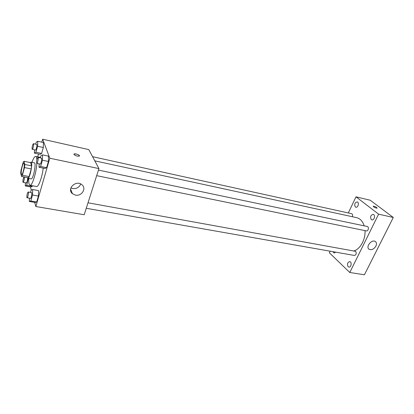 <?xml version="1.0" encoding="UTF-8"?>
<svg xmlns="http://www.w3.org/2000/svg" width="414" height="414" viewBox="0 0 414 414"><rect width="100%" height="100%" fill="white"/><g stroke="black" fill="none" stroke-linecap="round" stroke-linejoin="round"><path stroke-width="0.62" d="M21.326 174.04C20.633 171.882 22.801 162.692 23.888 163.194C25.316 163.173 22.956 175.075 21.642 174.511L21.326 174.04M22.382 175.262L24.504 167.577L24.845 164.498L23.95 161.279L23.122 162.526L21.042 170.097L20.7 173.124L21.549 176.457L22.382 175.262L29.109 176.561L31.252 168.922L24.504 167.577M29.109 176.561L28.255 177.741L21.549 176.457M31.252 168.922L31.578 165.859L30.615 162.645L23.95 161.279M27.391 177.575L27.862 178.222C29.829 179.05 33.187 162.122 31.055 162.133L30.346 162.588M31.055 162.133L34.362 162.816C36.541 162.811 33.198 179.692 31.185 178.858L27.862 178.222M31.578 165.859L24.845 164.498M36.851 163.406C36.38 172.705 32.075 186.228 29.958 185.291L29.047 183.997C28.721 182.745 28.628 180.882 28.773 178.398M31.961 162.319C33.368 158.324 34.61 156.352 35.687 156.404C36.334 156.564 36.727 157.662 36.877 159.69M43.216 168.125C42.156 177.208 38.476 187.247 36.551 186.517L29.958 185.291M34.533 149.852L34.429 153.144L40.07 154.344L41.623 153.454L43.31 147.508L43.413 142.525L37.752 141.262L36.23 142.266L35.697 144.17M39.107 163.866L39.025 167.282L44.935 168.472L46.616 167.68L48.412 161.465L48.49 156.135L42.549 154.872L40.903 155.793L40.313 157.884M34.698 202.394L35.837 206.519L49.799 158.215L42.673 139.213L41.84 142.173M38.507 154.013L37.71 156.828M30.419 186.874L31.298 190.067M25.399 182.838L25.27 185.922L30.848 186.957L32.287 186.383L32.463 185.757L32.287 186.383L26.667 185.337L28.323 178.315M29.415 198.28L29.306 201.463L35.143 202.472L36.701 202.022L38.424 196.055L38.559 190.616L32.69 189.54L31.174 190.114L30.527 192.396M72.015 192.634L71.41 192.526M35.837 206.519L84.197 214.752L98.93 168.591L88.803 149.604L42.673 139.213M98.93 168.591L49.799 158.215M75.436 195.108L72.45 193.711C66.307 188.882 76.15 179.526 81.91 184.732C86.8 188.401 81.677 196.557 75.436 195.108M73.925 154.453L74.116 153.977C75.446 153.252 80.787 155.509 79.224 156.135C77.154 156.326 75.384 155.762 73.925 154.453M73.894 154.199L74.116 153.982C76.657 153.873 78.432 154.52 79.452 155.912M80.73 183.971C79.297 187.376 76.626 188.893 72.714 188.515L70.877 187.873M94.801 160.849L356.651 217.655C360.185 218.53 362.7 221.262 364.191 225.847M364.993 230.629C365.598 239.483 360.242 249.166 353.965 250.863M86.262 208.283L354.379 255.454C356.252 254.812 356.687 253.446 355.683 251.355L88.016 202.793M92.581 156.683L351.605 213.676C352.614 214.152 352.857 215.166 352.34 216.719M98.454 170.087L367.296 226.499C369.283 226.805 368.31 231.421 366.364 230.908L96.674 175.66M330.113 251.184L329.358 252.773L349.778 272.49L378.619 214.162L355.993 196.826L348.314 212.951M355.347 206.964L355.864 207.212C358.126 207.869 359.481 202.311 357.158 201.908C354.72 202.7 354.12 204.381 355.347 206.964M332.908 251.676L334.124 253.021L335.707 252.167M348.138 266.694L348.888 267.082C351.238 267.604 352.107 261.891 349.716 261.627C347.449 262.414 346.922 264.101 348.138 266.694M371.296 219.596L371.891 219.881C374.339 220.564 375.684 214.778 373.169 214.359C370.582 215.156 369.961 216.905 371.296 219.596M349.778 272.49L364.408 274.787L393.3 217.479L370.261 200.241L355.993 196.826M393.3 217.479L378.619 214.162M373.614 206.803L373.262 206.193C375.244 206.514 376.538 207.166 377.138 208.154C376.248 208.185 375.074 207.735 373.614 206.803M375.891 246.113C373.909 249.181 371.674 250.253 369.179 249.331C365.272 247.184 371.637 238.956 375.275 241.476C376.616 242.475 376.823 244.022 375.891 246.113M373.195 206.25L373.257 206.193C375.244 206.514 376.538 207.166 377.138 208.154M29.306 201.463L30.807 200.997L32.52 194.999L32.69 189.54M28.183 191.977L31.552 192.582C32.364 192.577 31.195 198.746 30.439 198.461L26.874 197.581C26.822 194.984 27.257 193.115 28.183 191.977C28.98 191.967 27.805 198.151 27.065 197.866M35.143 202.472L36.701 202.022L30.807 200.997M36.701 202.022L38.424 196.055L32.52 194.999M38.424 196.055L38.559 190.616M39.025 167.282L40.655 166.469L42.435 160.223L42.549 154.872M37.979 157.392L41.39 158.107C42.233 158.127 40.965 164.405 40.179 164.089L36.587 163.157C36.51 160.539 36.975 158.619 37.979 157.392C38.802 157.408 37.534 163.701 36.763 163.39M44.935 168.472L46.616 167.68L40.655 166.469M46.616 167.68L48.412 161.465L42.435 160.223M48.412 161.465L48.49 156.135M25.27 185.922L26.667 185.337M27.634 178.082C27.505 180.607 27.065 182.253 26.325 183.014L22.941 182.165C22.848 180.245 23.2 178.501 24.002 176.923M30.848 186.957L32.287 186.383M28.716 179.666L28.276 179.583M24.338 176.99C24.416 179.391 24.002 181.203 23.106 182.408M34.429 153.144L35.935 152.238L37.612 146.261L37.752 141.262M33.42 143.668L36.67 144.382C37.436 144.403 36.204 150.365 35.5 150.065L32.095 149.164C32.049 146.696 32.489 144.864 33.42 143.668C34.165 143.684 32.934 149.661 32.245 149.361M40.07 154.344L41.623 153.454L35.935 152.238M41.623 153.454L43.31 147.508L37.612 146.261M43.31 147.508L43.413 142.525M40.448 157.403L35.687 156.404M70.597 189.136L72.45 193.711M368.631 248.855L369.179 249.331"/></g></svg>
